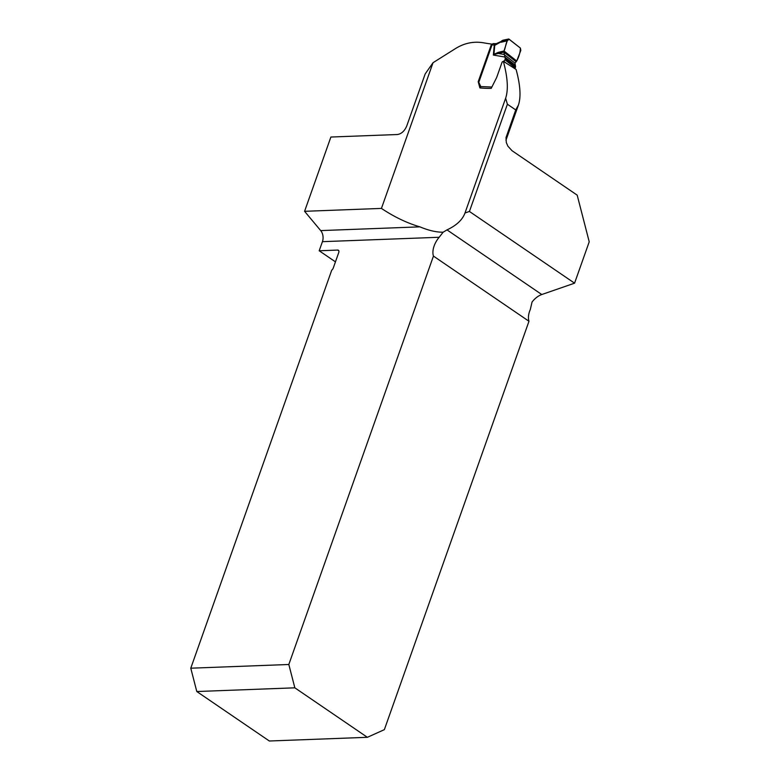 <?xml version="1.0" encoding="UTF-8"?>
<svg xmlns="http://www.w3.org/2000/svg" width="780" height="780" viewBox="0 0 780 780"><rect width="100%" height="100%" fill="white"/><g stroke="black" fill="none" stroke-linecap="round" stroke-linejoin="round"><path stroke-width="1.17" d="M433.446 256.094L528.976 321.262L384.355 729.661L367.37 737.305L294.84 687.823L288.824 664.492L433.446 256.094A17.365 10.384 124.3 0 1 439.179 237.266L322.423 241.673A9.262 6.786 87.8 0 0 320.697 230.597L419.913 226.853C428.62 230.49 436.351 232.274 443.128 232.206L439.179 237.266M419.913 226.853C407.092 223.109 394.27 216.957 381.44 208.416L433.036 62.702L455.276 48.711C464.129 43.144 473.479 41.164 483.317 42.773A71.487 23.156 19.5 0 0 491.536 44.041L478.198 81.705L479.885 87.916A71.487 23.156 -160.5 0 0 491.215 88.364L496.655 77.522L502.164 61.971L503.363 61.308L516.087 69.43C520.348 85.088 521.128 96.973 518.417 105.085L515.736 109.921L506.025 137.572L506.308 142.506L507.868 146.153L512.031 150.706L577.19 195.146L589.222 241.81L574.567 283.179L469.423 211.458L464.997 212.989L505.645 98.202C508.462 89.788 507.702 77.483 503.363 61.308M464.997 212.989L464.987 213.008C462.472 219.833 456.476 225.459 446.998 229.886L443.128 232.206M505.635 98.221L507.39 104.228L515.736 109.921M507.39 104.228L469.423 211.458M528.976 321.262A17.365 10.384 124.3 0 1 530.341 309.387L532.048 302.026A17.365 10.384 124.3 0 1 541.778 294.528L574.567 283.179M491.536 44.041L492.18 44.538M322.423 241.673L319.195 250.77L335.449 261.856M433.036 62.702L425.188 73.924L406.731 126.019C404.527 131.089 401.407 133.926 397.381 134.521L330.886 137.036L304.58 211.312L320.697 230.597M367.37 737.305L269.334 741L196.794 691.529L294.84 687.823M319.195 250.77L337.681 250.068A2.896 1.726 -55.7 0 1 338.403 250.263A2.896 1.726 -55.7 0 1 338.735 252.574L333.255 268.067A2.896 1.726 -55.7 0 1 331.734 270.153L190.778 668.197L288.824 664.492M196.794 691.529L190.778 668.197M304.58 211.312L381.44 208.416M478.871 82.231L478.198 81.705M514.81 68.611A1.736 1.19 -51.8 0 0 515.239 67.87L515.453 67.265A1.736 1.19 -51.8 0 0 515.502 66.281L514.975 63.092L516.721 60.996L520.825 50.388L520.377 48.058L508.716 39L502.964 40.238M503.646 40.404L495.319 45.026L492.034 44.87L478.959 81.793A1.443 0.985 -51.8 0 0 478.959 82.719L480.519 85.985A1.736 1.19 128.2 0 1 480.616 86.57L491.897 87.019M509.077 39.175L507.224 40.843L501.052 42.247A2.311 0.839 47.9 0 1 501.092 41.477L496.246 43.69A2.311 1.726 87.1 0 0 494.773 45.055L493.935 54.298L498.235 52.377L504.007 51.002L507.224 40.843M480.616 87.984A1.736 1.141 -87.8 0 1 480.568 87.136L480.616 86.57M516.194 61.825L503.841 52.114L505.196 58.178A1.736 1.19 128.2 0 1 505.148 59.163L504.933 59.767A1.736 1.19 128.2 0 1 503.675 61.142L505.752 62.829M494.081 54.522L493.36 55.058L493.935 54.298A2.311 0.575 -138.1 0 0 494.081 54.522L498.225 53.45A2.311 1.599 -103.4 0 1 498.235 52.377M514.975 63.092L503.948 54.425L498.225 53.45L503.841 52.114L504.007 51.002L516.721 60.996M492.034 44.87A2.311 1.511 -87.8 0 1 493.028 43.68L493.009 43.69M495.963 43.739A2.311 1.511 92.2 0 0 495.7 43.69A2.311 1.511 92.2 0 0 494.276 44.957L493.36 55.058L504.826 57.008L515.132 65.111M493.204 43.631L493.174 43.631A2.311 1.511 -87.8 0 1 493.457 43.602L496.246 43.69A2.311 1.726 87.1 0 1 496.529 43.709M496.772 43.67A2.311 1.726 87.1 0 0 495.319 45.026M501.803 40.852L501.092 41.486M520.377 48.058C520.27 52.338 519.051 56.648 516.721 60.996L504.007 51.002C505.801 47.424 506.064 39.946 509.077 39.175L520.377 48.058M506.308 136.549A68.006 22.025 19.5 0 1 505.967 140.234L518.417 105.085M338.842 250.858L337.681 250.068M541.778 294.528L446.998 229.886M507.536 39.936L502.096 41.164M515.502 66.281L505.196 58.178M515.453 67.265L505.148 59.163M515.239 67.87L504.933 59.767M506.142 63.083L503.675 61.142M501.755 40.852L502.895 40.248"/></g></svg>
